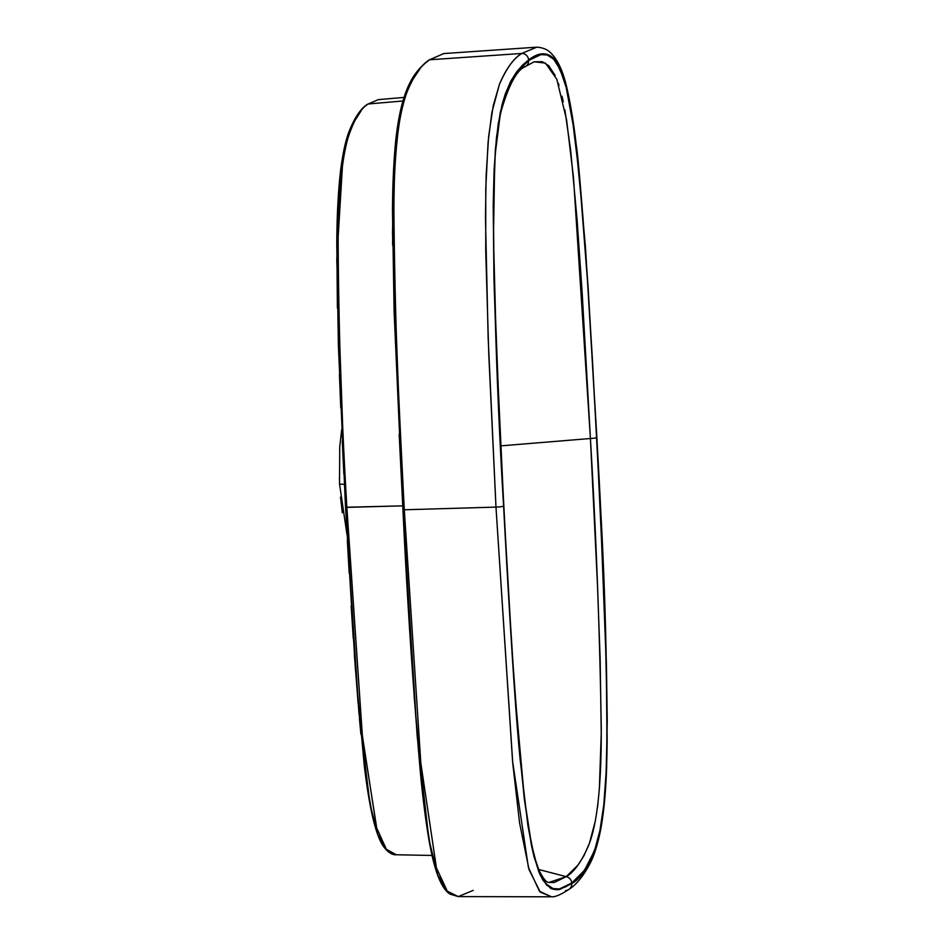 <?xml version="1.0" encoding="UTF-8"?>
<svg xmlns="http://www.w3.org/2000/svg" width="944" height="944" viewBox="0 0 944 944"><rect width="100%" height="100%" fill="white"/><g stroke="black" fill="none" stroke-linecap="round" stroke-linejoin="round"><path stroke-width="1.42" d="M344.348 484.272A8.484 0.684 177.3 0 1 339.521 483.883A8.484 0.684 -2.7 0 0 344.348 484.272M534.139 61.797L542.304 61.702L548.724 65.714L555.19 75.485M558.329 83.308L559.013 85.349M562.034 96.276L563.273 101.74M564.89 109.929L570.707 150.769L577.103 219.94L582.118 292.038L590.425 438.512L500.733 445.875L590.425 438.512A6.785 0.767 -3 0 0 596.691 437.556L588.088 288.581L582.79 215.315L575.958 145.187L571.533 113.575L566.176 87.367L560.075 69.278L553.691 59.224C550.01 55.366 545.774 53.832 540.995 54.599L528.628 60.522L516.592 72.546L510.798 81.88L505.311 94.837L500.403 113.197L495.234 153.86L493.358 205.993L494.125 280.58L496.615 355.912L503.683 506.008A6.785 0.767 -3 0 0 503.766 505.878A6.785 0.767 177 0 1 503.683 506.008L512.285 654.983L517.583 728.261L524.404 798.376L528.841 830L534.198 856.196L540.298 874.286L546.682 884.339C550.8 888.363 555.037 889.909 559.379 888.977L571.734 883.041A6.785 6.655 -126.4 0 0 566.223 876.657L578.129 864.881L583.923 855.783L589.469 843.157L595.357 820.843M538.835 869.518L566.223 876.657L538.835 869.518M597.387 808.194L598.036 802.943M599.346 789.349L601.245 733.523L600.172 660.116L597.528 586.059L590.425 438.512C596.207 535.661 599.818 632.197 601.257 728.095C601.481 784.228 597.351 823.109 588.891 844.727C581.728 861.483 574.176 872.126 566.223 876.657L548.948 882.451L554.14 882.534L566.223 876.657A6.785 6.655 53.6 0 1 571.734 883.041L577.811 877.885L583.781 871.017L589.575 861.683L595.062 848.727L599.959 830.366L603.782 804.984L606.095 773.124L607.004 737.571L606.249 662.983L600.455 512.486L592.608 362.862L588.088 288.581L579.64 179.572L573.858 128.903L566.176 87.367L563.19 77.231L556.901 63.378L553.691 59.224L547.296 55.012L540.995 54.599L528.628 60.522L522.563 65.679L516.592 72.546L510.798 81.88L505.311 94.837L500.403 113.197L495.234 153.86L493.358 205.993L494.125 280.58L499.919 431.078L507.766 580.713L514.799 691.81L524.404 798.376L531.401 843.983L537.183 866.332L540.298 874.286L546.682 884.339L553.078 888.552L559.379 888.977L565.598 886.876L571.734 883.041L583.781 871.017C587.864 865.79 591.617 858.356 595.062 848.727L599.959 830.366L603.782 804.984L606.095 773.124L607.004 737.571L606.249 662.983L603.759 587.652L596.691 437.556A6.785 0.767 177 0 1 590.425 438.512L573.48 177.543L566.589 119.876L556.842 79.308L545.443 63.106L534.162 61.785L525.961 66.21C517.218 69.349 508.958 84.287 501.181 111.003C498.078 124.372 495.907 142.426 494.656 165.153L493.464 236.991L496.273 344.867L503.766 505.878C508.014 596.112 513.89 684.046 521.395 769.667C525.914 817.386 532.794 858.308 539.72 871.56C543.402 878.876 546.482 882.51 548.983 882.451L548.948 882.451M526.02 66.174A6.785 6.655 -126.4 0 0 528.628 60.522A6.785 6.655 53.6 0 1 523.802 67.26M528.605 59.979L540.983 53.985L547.308 54.327L553.715 58.457L560.122 68.416L563.249 76.346L566.235 86.447L571.604 112.666L579.734 178.841L588.171 288.144L596.773 437.485L603.912 588.678L606.426 664.446L607.24 721.004L606.225 774.564L603.9 806.046L600.089 831.109L595.192 849.317L583.876 871.536L571.769 883.596L559.379 889.578L553.066 889.236L546.659 885.106L540.251 875.147L534.139 857.117L531.342 844.904L524.321 799.214L517.501 728.886L512.203 655.419L503.589 506.078L496.485 355.628L493.972 280.108L493.205 205.332L494.113 169.696L496.438 137.812L500.285 112.466L505.205 94.164L510.716 81.267L516.533 71.992L522.516 65.148L528.605 59.979A6.785 6.655 -126.4 0 0 521.737 53.454C513.902 57.962 506.444 68.346 499.341 84.582L493.193 105.905L488.638 136.396L486.148 175.313L485.464 217.226L488.119 337.126L495.978 507.105L512.793 763.613L519.589 822.991L529.065 869.672L540.263 892.104L551.414 896.776C554.942 897.201 560.842 894.711 569.102 889.283C576.701 884.422 583.876 875.442 590.625 862.368C594.319 854.969 597.564 844.585 600.36 831.18C603.664 814.401 605.765 792.995 606.65 766.953C607.594 676.636 605.21 584.053 599.511 489.228L596.868 437.355A6.785 0.767 177 0 1 596.773 437.485A6.785 0.767 -3 0 0 596.868 437.343L585.504 247.776L576.855 150.214C574.294 126.897 571.108 106.731 567.285 89.715C563.332 71.272 557.385 58.599 549.432 51.708C549.184 51.448 544.865 47.53 536.699 47.2L521.737 53.454A6.785 6.655 53.6 0 1 528.605 59.979C538.422 52.286 546.788 51.778 553.715 58.457L560.122 68.416L566.235 86.447L570.896 108.501L576.052 144.349C577.716 151.064 581.752 198.995 588.171 288.144L596.773 437.485C602.945 539.166 606.402 640.209 607.145 740.627C606.732 789.125 603.133 824.183 596.337 845.824C588.796 866.391 580.595 878.982 571.769 883.596L557.585 889.779C552.877 889.272 550.458 888.693 550.328 888.033L542.989 880.28L538.835 871.867L532.971 852.373L527.885 825.398L520.168 759.672C515.967 718.478 510.444 633.943 503.589 506.078A6.785 0.767 177 0 1 495.978 507.105A6.785 0.767 -3 0 0 503.589 506.078C497.5 405.094 494.031 304.841 493.205 205.332L495.317 149.919L498.196 124.207L502.149 104.371L505.205 94.164L510.716 81.267L516.533 71.992L528.605 59.979M569.149 889.248A6.785 6.655 -126.4 0 0 571.769 883.596A6.785 6.655 53.6 0 1 565.609 890.546M341.704 429.473L339.746 446.701L339.521 483.883A8.484 0.684 -2.7 0 1 339.628 483.753L339.403 477.9M342.33 512.804L340.513 497.087M536.747 47.2L521.737 53.454L429.697 59.767L443.763 53.56M550.529 896.8L458.206 896.599L447.255 891.112L436.411 867.831L420.823 763.071L404.292 509.784L495.978 507.105L512.557 761.112L528.416 867.501L539.461 891.242L551.426 896.776M485.735 251.21L488.803 355.027L495.978 507.105L404.292 509.784C398.285 391.795 392.362 273.559 394.179 189.567C395.524 104.878 409.956 73.254 429.697 59.767L521.737 53.454C513.076 59.094 505.618 69.467 499.341 84.582L491.871 112.513L488.072 142.308L485.771 188.776L485.735 251.21M402.085 104.324L397.601 126.189L394.462 155.264L392.869 189.567L392.61 245.098M399.17 434.275L402.935 509.666L404.292 509.784C398.191 409.141 394.722 308.346 393.884 207.373C393.99 156.787 398.698 113.127 406.097 94.341C413.46 75.874 421.331 64.357 429.697 59.767L443.692 53.572L535.803 47.235M407.053 584.655L411.572 659.16M414.097 696.106L423.738 803.403L430.806 849.435L436.647 872.008M439.774 879.997L446.229 890.145M396.209 854.757L386.297 849.199L376.585 827.723L362.248 734.869L346.861 507.376C341.457 417 338.554 327.733 338.153 239.552C338.507 193.567 341.799 159.654 348.029 137.836C354.106 119.404 360.868 108.112 368.325 103.97L402.923 100.984L368.325 103.97L378.214 99.651L368.325 103.97A1.699 1.664 -126.4 0 0 367.476 104.3A1.699 1.664 53.6 0 1 368.325 103.97C360.938 107.946 354.153 119.31 347.958 138.084C341.704 160.386 338.424 194.688 338.141 240.98C338.613 329.385 341.527 418.18 346.861 507.376L402.734 505.854L345.528 507.258L346.861 507.376L362.449 736.91L376.798 828.443L386.426 849.352L396.291 854.757C392.149 855.052 387.913 852.361 383.606 846.662C381.506 843.653 377.683 837.54 372.986 818.531C369.552 803.592 366.638 785.821 364.231 765.206L355.274 667.502L345.551 507.223L358.85 712.036L369.942 803.769L377.93 834.921L386.78 849.753M380.727 841.305L377.93 834.921M372.679 816.997L366.036 779.036M365.08 771.85L364.183 764.534M360.915 734.326L359.452 718.762M358.083 702.95L354.378 654.676M353.268 638.451L351.156 605.847M349.186 573.091L347.321 540.204M343.864 474.136L342.259 441.013M340.772 407.832L339.439 374.591M337.386 308.051L336.831 242.23M337.091 226.253L338.353 195.786M339.415 181.85L342.483 157.813M346.542 139.641L351.239 126.531M428.824 60.097A1.699 1.664 53.6 0 1 429.697 59.767A1.699 1.664 -126.4 0 0 428.824 60.097M419.891 68.924L409.118 85.066L399.619 114.767L393.742 166.722L392.515 233.015L402.935 509.666C407.183 599.7 413.012 687.527 420.434 773.16C422.593 795.981 425.225 817.02 428.34 836.278C430.37 848.491 432.623 858.875 435.101 867.418C439.326 881.672 444.305 890.57 450.028 894.098L458.206 896.599M473.227 890.369L458.241 896.599L447.279 891.136L436.435 867.902L420.835 763.165L404.292 509.784L402.935 509.666L394.108 311.473L392.492 211.822C392.562 185.118 393.672 161.117 395.807 139.795C402.026 83.638 416.398 70.175 428.836 60.086L443.692 53.572M402.958 509.701L417.154 736.072L428.906 839.346L437.627 874.769L447.397 891.278M361.056 110.932L351.522 125.918L343.191 153.884L336.76 259.848L345.551 507.223M339.521 483.883L347.003 534.693M432.045 855.465L396.291 854.757M404.02 97.421L378.214 99.651L367.487 104.288C360.868 108.324 354.72 117.398 349.056 131.523C345.587 140.467 342.755 153.553 340.548 170.758C338.129 192.234 336.866 216.931 336.784 244.838L338.389 345.386L345.528 507.258"/></g></svg>
